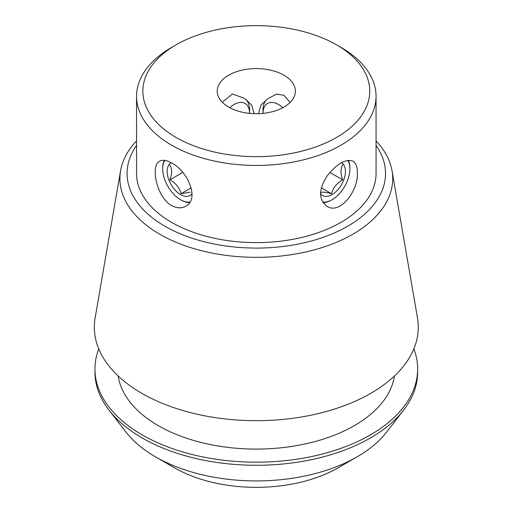 <?xml version="1.0" encoding="UTF-8"?>
<svg xmlns="http://www.w3.org/2000/svg" width="513" height="513" viewBox="0 0 513 513"><rect width="100%" height="100%" fill="white"/><g stroke="black" fill="none" stroke-linecap="round" stroke-linejoin="round"><path stroke-width="0.77" d="M283.933 75.193A39.078 22.559 180 0 1 295.379 91.147A39.078 22.559 180 0 1 256.301 113.706A39.078 22.559 180 0 1 217.23 91.147A39.078 22.559 180 0 1 241.347 70.307A39.078 22.559 180 0 1 283.933 75.193M290.108 102.465L283.933 95.264L276.513 94.129L267.639 98.765L260.937 105.056L258.494 113.674M254.108 113.674L251.671 105.056L244.97 98.772L242.726 97.662L232.402 93.994L222.937 101.625M282.868 107.692A22.059 12.735 -120 0 0 278.585 104.53A22.059 12.735 -120 0 0 262.989 113.373L262.989 110.269A26.054 15.044 60 0 1 268.145 98.483M164.801 160.396A25.208 14.556 -120 0 0 162.717 168.854A25.208 14.556 -120 0 0 180.544 199.73L181.14 200.076A26.054 15.044 60 0 0 189.554 202.584M162.717 168.854L162.717 168.161A26.054 15.044 60 0 1 164.352 160.338M171.631 205.566C156.285 197.127 150.418 165.148 159.607 161.146C162.659 159.543 166.661 160.165 171.631 163.019C187.822 170.912 199.935 199.371 185.661 206.271C181.435 208.554 176.754 208.316 171.631 205.566M357.375 172.483C358.638 190.509 340.048 215.139 326.941 206.271C318.528 199.615 318.522 189.592 326.928 176.203C336.9 163.692 345.589 158.671 352.995 161.146C355.9 162.987 357.362 166.763 357.375 172.483M347.808 160.396A25.208 14.556 -60 0 1 349.892 168.854A25.208 14.556 -60 0 1 332.065 199.73L331.469 200.076A26.054 15.044 -60 0 1 323.055 202.584M348.25 160.332A26.054 15.044 -60 0 1 349.892 168.161L349.892 168.854M244.47 98.49A26.054 15.044 -60 0 1 249.619 110.269L249.619 113.533M174.42 467.766L155.439 456.807L174.42 467.766A115.797 66.857 0 0 0 338.182 467.766L357.163 456.807A142.64 82.349 180 0 1 155.445 456.807A142.64 82.349 180 0 1 155.439 456.807A142.64 82.349 180 0 1 126.095 432.196L109.013 410.15A161.345 93.154 0 0 0 142.216 437.993A161.345 93.154 0 0 0 403.59 410.15A161.345 93.154 0 0 0 417.646 372.124L417.646 369.033A161.345 93.154 0 0 0 413.837 348.911M376.055 145.448A129.218 74.603 180 0 1 256.301 248.087A129.218 74.603 180 0 1 136.554 145.448M136.554 96.297L136.554 173.484A119.747 69.14 0 0 0 171.631 222.373A119.747 69.14 0 0 0 302.131 237.359A119.747 69.14 0 0 0 376.055 173.484L376.055 96.297A119.747 69.14 180 0 1 302.131 160.165A119.747 69.14 180 0 1 171.631 145.179A119.747 69.14 180 0 1 136.554 96.297A119.747 69.14 180 0 1 171.624 47.408L176.081 44.836A113.444 65.497 180 0 1 336.522 44.836L336.522 44.836A113.444 65.497 180 0 1 336.522 137.465A113.444 65.497 180 0 1 176.087 137.465A113.444 65.497 180 0 1 176.081 44.836M340.978 47.408L336.522 44.836L340.978 47.408A119.747 69.14 180 0 1 376.055 96.297M98.765 348.911A161.345 93.154 0 0 0 94.956 369.033L94.956 372.124A161.345 93.154 0 0 0 109.013 410.15M403.59 410.15L386.513 432.196A142.64 82.349 180 0 1 357.163 456.807M94.956 369.033A161.345 93.154 0 0 0 142.216 434.902A161.345 93.154 0 0 0 318.047 455.095A161.345 93.154 0 0 0 417.646 369.033M118.176 376.003A138.657 80.054 0 0 0 158.261 425.643A138.657 80.054 0 0 0 303.734 444.258A138.657 80.054 0 0 0 394.433 376.003M136.554 140.876A136.4 78.752 0 0 0 120.581 170.752L95.129 317.874A161.973 93.513 0 0 0 141.768 393.291A161.973 93.513 0 0 0 325.659 411.676A161.973 93.513 0 0 0 417.479 317.874L392.028 170.752A136.4 78.752 0 0 0 376.055 140.876M120.581 170.752A136.4 78.752 0 0 0 159.857 234.268A136.4 78.752 0 0 0 314.706 249.748A136.4 78.752 0 0 0 392.028 170.752M229.741 107.692A22.059 12.735 -60 0 1 249.619 113.373M331.469 200.076L332.065 199.73A25.208 14.556 -60 0 1 322.728 202.071M320.529 193.606A18.91 10.914 120 0 0 340.266 186.604A18.91 10.914 120 0 0 341.466 162.743M320.42 192.715C321.863 191.747 325.575 192.08 331.558 193.709C333.008 187.822 336.72 183.205 342.703 179.851C340.459 173.612 340.459 168.655 342.703 164.994M321.362 187.822L331.558 193.709M329.865 172.439L342.703 179.851M180.544 199.73A25.208 14.556 -120 0 0 189.881 202.071M192.08 193.606A18.91 10.914 60 0 1 168.963 180.178A18.91 10.914 60 0 1 171.137 162.743M169.906 164.994C172.144 168.655 172.144 173.612 169.906 179.851C175.837 183.141 179.55 187.764 181.044 193.709L190.195 192.189M182.743 172.439L169.906 179.851M191.246 187.822L181.044 193.709M267.639 98.772L268.004 98.56M244.964 98.772L244.63 98.579"/></g></svg>
